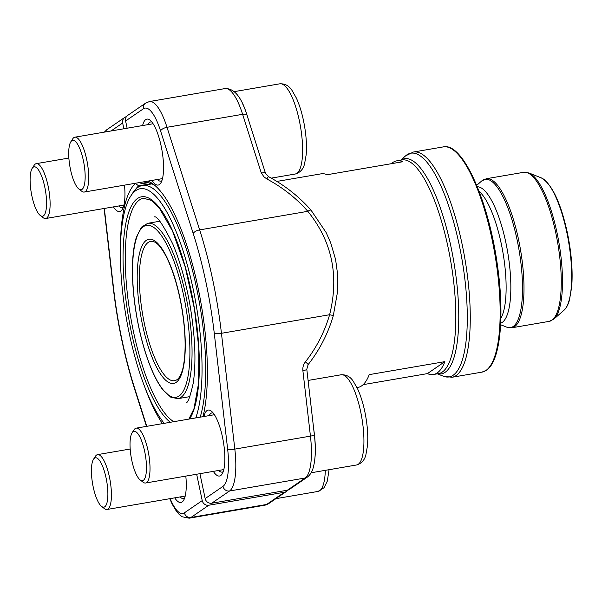 <?xml version="1.0" encoding="UTF-8"?>
<svg xmlns="http://www.w3.org/2000/svg" width="602" height="602" viewBox="0 0 602 602"><rect width="100%" height="100%" fill="white"/><g stroke="black" fill="none" stroke-linecap="round" stroke-linejoin="round"><path stroke-width="0.9" d="M391.36 163.699A108.383 31.018 80.3 0 1 396.733 160.854A108.383 31.018 80.3 0 1 402.738 161.742L327.119 174.723A108.383 31.018 -99.7 0 0 321.114 173.835L276.875 181.435M363.164 384.64L427.405 373.616A108.383 31.018 -99.7 0 0 433.41 374.504A108.383 31.018 -99.7 0 0 444.863 361.644L369.244 374.625A108.383 31.018 80.3 0 1 357.791 387.485L357.009 387.62M195.763 417.916A124.26 35.563 -99.7 0 0 185.8 259.688A124.26 35.563 -99.7 0 0 130.672 196.184L132.673 193.076A127.12 36.383 80.3 0 1 142.403 185.514A127.12 36.383 80.3 0 1 196.658 288.35A127.12 36.383 80.3 0 1 200.18 417.156M130.672 196.184A124.26 35.563 -99.7 0 0 129.204 333.215A124.26 35.563 -99.7 0 0 164.211 423.334M427.405 373.616L444.863 361.644M287.771 490.141A5.719 5.433 -124.4 0 1 284.415 492.248L208.796 505.228A5.719 5.433 -124.4 0 1 202.227 500.601L196.666 474.241M124.501 185.138A33.456 9.579 80.3 0 1 122.176 209.541A33.456 9.579 80.3 0 1 120.799 211.039A33.456 9.579 80.3 0 1 113.424 206.885M185.815 476.107A33.456 9.579 80.3 0 1 183.49 500.503A33.456 9.579 80.3 0 1 182.113 502A33.456 9.579 80.3 0 1 174.738 497.846M162.382 423.65A132.267 37.858 80.3 0 1 144.187 385.476M120.415 246.986A132.267 37.858 80.3 0 1 135.405 183.527L135.352 183.279M123.869 128.768L122.657 123.019A5.719 5.433 -124.4 0 1 126.473 116.622M151.411 183.655L138.693 185.837A129.407 37.038 -99.7 0 0 135.555 189.389M138.693 185.837L135.405 183.527M118.722 205.974A30.025 8.594 -99.7 0 0 122.274 207.592A30.025 8.594 -99.7 0 0 123.29 207.178M180.043 496.936A30.025 8.594 -99.7 0 0 183.595 498.554A30.025 8.594 -99.7 0 0 184.603 498.147M211.738 503.212L287.357 490.224A5.719 5.433 55.6 0 0 289.427 489.388L307.253 477.168A5.719 5.433 -124.4 0 1 305.184 478.003L229.565 490.984L211.738 503.212A5.719 5.433 55.6 0 1 205.169 498.584L222.996 486.356A44.616 12.77 -99.7 0 0 227.654 449.242L214.282 333.433A163.007 46.655 -99.7 0 0 193.227 233.531L160.576 130.935A44.616 12.77 -99.7 0 0 143.426 108.774L125.6 120.994L127.12 128.211M203.92 416.516A33.456 9.579 80.3 0 1 207.028 410.564A33.456 9.579 80.3 0 1 211.287 411.091A33.456 9.579 80.3 0 1 223.312 441.424A33.456 9.579 80.3 0 1 222.093 474.037A33.456 9.579 80.3 0 1 213.341 471.381M142.606 125.555A33.456 9.579 80.3 0 1 145.707 119.602A33.456 9.579 80.3 0 1 149.973 120.129A33.456 9.579 80.3 0 1 161.991 150.462A33.456 9.579 80.3 0 1 160.779 183.068A33.456 9.579 80.3 0 1 152.028 180.412M147.874 181.127A132.267 37.858 80.3 0 1 153.698 184.483A132.267 37.858 80.3 0 1 197.84 286.77A132.267 37.858 80.3 0 1 202.994 416.674M199.924 473.684L205.169 498.584M147.957 182.737L141.636 183.821A129.407 37.038 -99.7 0 1 144.713 182.797A129.407 37.038 -99.7 0 1 155.173 185.694M139.784 182.519L141.636 183.821M265.49 173.241A5.719 2.393 -17.7 0 0 261.08 172.3L242.629 114.312A50.335 14.403 -99.7 0 0 225.058 88.569L149.439 101.55L145.594 103.13L127.767 115.351A5.719 5.433 55.6 0 0 125.6 120.994M287.357 490.224L305.184 478.003A50.335 14.403 -99.7 0 0 310.444 436.126A5.719 1.038 173.4 0 0 314.357 434.674L306.794 369.222L308.126 364.616A5.719 0.497 38.2 0 0 305.395 361.877A131.522 123.741 114.2 0 0 329.61 314.726C339.31 275.799 332.041 241.327 307.818 211.317A5.719 1.528 -41.2 0 1 311.083 210.248C299.156 196.666 284.964 185.454 268.515 176.634L265.497 173.278L247.046 115.291C241.552 97.125 234.223 88.216 225.058 88.569M213.123 412.949A30.025 8.594 -99.7 0 0 212.032 412.897A30.025 8.594 -99.7 0 0 210.971 413.341A30.025 8.594 -99.7 0 0 209.218 415.606M218.639 470.471A30.025 8.594 -99.7 0 0 222.191 472.088A30.025 8.594 -99.7 0 0 223.207 471.675M151.809 121.98A30.025 8.594 -99.7 0 0 150.711 121.935A30.025 8.594 -99.7 0 0 149.65 122.379A30.025 8.594 -99.7 0 0 147.904 124.644M157.325 179.501A30.025 8.594 -99.7 0 0 160.877 181.119A30.025 8.594 -99.7 0 0 161.893 180.713M306.802 369.237A5.719 1.038 173.4 0 1 302.881 370.666L310.444 436.126L234.825 449.107A50.335 14.403 80.3 0 1 229.565 490.984A5.719 5.433 55.6 0 1 222.996 486.356M247.046 115.291A5.719 2.393 -17.7 0 0 242.629 114.312L167.01 127.3L199.661 229.889A168.726 48.295 80.3 0 1 221.446 333.297L329.61 314.726L333.335 315.531L337.775 290.45L337.797 275.686L335.592 259.454L330.671 242.779L326.149 232.575L311.099 210.264M193.227 233.531A5.719 2.393 -17.7 0 1 199.661 229.889L307.818 211.317A131.522 113.364 20.8 0 0 266.844 178.967A5.719 0.429 -61.9 0 1 268.507 176.627M31.883 195.959A25.051 7.171 -99.7 0 0 40.274 215.463A25.051 7.171 -99.7 0 0 45.406 190.322A25.051 7.171 -99.7 0 0 32.177 168.342A25.051 7.171 -99.7 0 0 31.883 195.959M32.177 168.342L34.126 165.309A27.835 7.969 80.3 0 1 36.255 163.654A27.835 7.969 80.3 0 1 48.137 186.168A27.835 7.969 80.3 0 1 45.677 218.518A27.835 7.969 80.3 0 1 43.111 217.668L40.274 215.463M70.487 169.493A25.051 7.171 -99.7 0 0 78.87 188.99A25.051 7.171 -99.7 0 0 84.002 163.857A25.051 7.171 -99.7 0 0 70.78 141.869A25.051 7.171 -99.7 0 0 70.487 169.493M248.4 119.535A45.76 13.093 -99.7 0 0 242.666 103.883M70.78 141.869L72.722 138.844A27.835 7.969 80.3 0 1 74.859 137.188A27.835 7.969 80.3 0 1 86.733 159.703A27.835 7.969 80.3 0 1 84.272 192.046A27.835 7.969 80.3 0 1 81.714 191.195L78.87 188.99M93.197 486.928A25.051 7.171 -99.7 0 0 101.587 506.425A25.051 7.171 -99.7 0 0 106.72 481.291A25.051 7.171 -99.7 0 0 93.498 459.303A25.051 7.171 -99.7 0 0 93.197 486.928M93.498 459.303L95.44 456.271A27.835 7.969 80.3 0 1 97.569 454.623A27.835 7.969 80.3 0 1 109.451 477.13A27.835 7.969 80.3 0 1 106.99 509.48A27.835 7.969 80.3 0 1 104.432 508.63L101.587 506.425M131.8 460.455A25.051 7.171 -99.7 0 0 140.183 479.952A25.051 7.171 -99.7 0 0 145.315 454.819A25.051 7.171 -99.7 0 0 132.094 432.83A25.051 7.171 -99.7 0 0 131.8 460.455M314.899 458.438A45.76 13.093 -99.7 0 0 313.755 429.467M132.094 432.83L134.043 429.805A27.835 7.969 80.3 0 1 136.172 428.15A27.835 7.969 80.3 0 1 148.047 450.665A27.835 7.969 80.3 0 1 145.594 483.007A27.835 7.969 80.3 0 1 143.028 482.157L140.183 479.952M433.41 374.504L438.557 373.616A108.383 31.018 -99.7 0 0 448.136 247.648A108.383 31.018 -99.7 0 0 401.873 159.974L396.733 160.854M485.98 370.448A114.26 32.704 -99.7 0 0 493.505 246.632A114.26 32.704 -99.7 0 0 443.268 146.903L413.386 152.035A114.26 32.704 80.3 0 1 463.623 251.764A114.26 32.704 80.3 0 1 456.098 375.58A114.26 32.704 80.3 0 1 452.057 377.266L481.939 372.134A114.26 32.704 -99.7 0 0 485.98 370.448M400.932 160.132A109.15 31.244 80.3 0 1 451.033 247.053A109.15 31.244 80.3 0 1 437.616 373.782M437.345 373.827L443.418 376.242A113.5 32.485 -99.7 0 0 459.258 245.067A113.5 32.485 -99.7 0 0 405.582 155.873L400.669 160.177M170.343 422.28A116.111 33.23 80.3 0 1 131.304 331.777A116.111 33.23 80.3 0 1 135.819 199.872A116.111 33.23 80.3 0 1 188.275 278.29A116.111 33.23 80.3 0 1 189.63 418.969M188.862 419.105L193.964 408.735L198.63 383.015L198.826 348.407L194.499 309.255L185.22 266.972L172.533 231.1L159.492 208.345L151.252 200.346L143.472 198.246A114.395 32.741 -99.7 0 0 133.366 331.19A114.395 32.741 -99.7 0 0 173.767 421.693M147.776 223.304A88.968 25.465 80.3 0 1 185.747 295.273A88.968 25.465 80.3 0 1 177.883 398.674L170.757 397.177L162.698 389.614C158.145 383.647 153.826 375.392 149.725 364.865C145.345 353.547 141.658 340.837 138.678 326.751C134.276 305.515 132.199 285.566 132.448 266.897C132.673 254.563 134.02 244.57 136.481 236.902L141.553 227.089L147.776 223.304L159.771 221.243M142.373 324.185A73.143 20.935 80.3 0 1 157.671 243.306A73.143 20.935 80.3 0 1 183.595 366.302A73.143 20.935 80.3 0 1 142.373 324.185M138.738 326.675A87.252 24.975 -99.7 0 0 187.907 376.92A87.252 24.975 -99.7 0 0 156.987 230.197A87.252 24.975 -99.7 0 0 138.738 326.675M144.36 323.515A70.667 20.227 -99.7 0 0 177.778 379.049C177.786 380.155 182.609 372.578 183.467 365.406C184.837 358.137 185.356 349.213 185.002 338.64C184.122 317.698 180.592 297.222 174.414 277.236C171.231 267.243 167.792 259.071 164.09 252.727C158.288 243.577 157.92 244.615 155.557 242.531L154.217 241.838A70.667 20.227 -99.7 0 0 144.36 323.515M500.887 318.262A68.064 19.482 -99.7 0 0 502.956 252.592A68.064 19.482 -99.7 0 0 479.094 191.368M500.706 323.199A69.29 19.828 -99.7 0 0 507.621 251.786A69.29 19.828 -99.7 0 0 477.281 186.77M500.631 324.734L506.673 327.134A75.227 21.529 -99.7 0 0 513.182 326.51A75.227 21.529 -99.7 0 0 517.171 240.183A75.227 21.529 -99.7 0 0 482.405 180.442A75.227 21.529 -99.7 0 0 481.592 181.067L486.348 178.719A75.611 21.642 80.3 0 1 520.474 249.582A75.611 21.642 80.3 0 1 511.941 327.766L549.212 321.363A75.611 21.642 -99.7 0 0 557.745 243.178A75.611 21.642 -99.7 0 0 523.62 172.322L486.348 178.719M553.968 319.015L563.976 310.256A68.184 19.512 -99.7 0 0 566.858 232.59A68.184 19.512 -99.7 0 0 541.243 177.868L528.887 172.947A75.227 21.529 80.3 0 1 558.987 242.967A75.227 21.529 80.3 0 1 553.968 319.015L549.212 321.363M208.796 505.228L190.969 517.457L266.588 504.468A5.719 5.433 55.6 0 0 268.65 503.633L264.805 505.213A50.335 14.403 -99.7 0 0 266.588 504.468L284.415 492.248M170.14 498.637A44.616 12.77 -99.7 0 0 184.4 512.829L202.227 500.601M122.657 123.019L111.054 130.973M104.334 208.442L113.545 288.17A163.007 46.655 -99.7 0 0 134.592 388.072L146.768 426.329M105.087 131.996A5.719 5.433 -124.4 0 1 106.99 129.596L104.357 132.124M264.805 505.213L189.186 518.194A50.335 14.403 80.3 0 0 190.969 517.457A5.719 5.433 -124.4 0 1 184.4 512.829M113.545 288.17A5.719 1.038 173.4 0 1 113.266 287.899C117.458 323.515 124.554 357.174 134.547 388.877L146.482 426.382M134.592 388.072A5.719 2.393 162.3 0 0 134.547 388.877M145.594 103.13A5.719 5.433 55.6 0 0 143.426 108.774M214.282 333.433A5.719 1.038 -6.6 0 0 221.446 333.297L234.825 449.107A5.719 1.038 -6.6 0 1 227.654 449.242M305.395 361.877C303.393 364.511 302.558 367.438 302.881 370.666M261.08 172.3L263.796 176.71L266.844 178.967M149.439 101.55A50.335 14.403 80.3 0 1 167.01 127.3A5.719 2.393 -17.7 0 0 160.576 130.935M279.84 83.806C285.055 83.588 289.118 85.808 292.045 90.466L296.365 98.051C299.277 104.432 301.655 111.964 303.498 120.648C306.079 133.192 306.975 144.548 306.177 154.729L304.589 163.721C303.355 169.079 300.27 172.503 295.326 174.001A45.76 13.093 -99.7 0 0 299.375 120.821A45.76 13.093 -99.7 0 0 279.84 83.806L234.328 91.617M329.068 469.695L327.3 481.156L324.087 487.71L318.044 491.428A45.76 13.093 -99.7 0 0 325.313 470.343M341.161 374.768C346.368 374.549 350.432 376.769 353.359 381.427L357.678 389.012C360.59 395.394 362.968 402.926 364.812 411.61C367.393 424.154 368.289 435.517 367.491 445.698L365.903 454.683C364.669 460.041 361.584 463.472 356.647 464.962A45.76 13.093 -99.7 0 0 360.688 411.783A45.76 13.093 -99.7 0 0 341.161 374.768L308.096 380.441M151.937 183.881L142.403 185.514M189.886 396.613L177.883 398.674M413.386 152.035L405.582 155.873M443.418 376.242L452.057 377.266M476.701 185.356L481.592 181.067M443.268 146.903C462.961 142.064 488.862 201.678 497.538 266.039C504.702 316.426 500.382 361.418 486.393 370.283L481.939 372.134M511.941 327.766L506.673 327.134M528.887 172.947L523.62 172.322M541.243 177.868C551.883 183.934 560.582 202.189 567.34 232.635C571.479 252.81 572.923 270.923 571.689 286.981L569.432 300.15C568.13 304.778 566.309 308.149 563.976 310.256M286.477 491.413L268.65 503.633M124.817 117.375L106.99 129.596M104.093 208.488L113.266 287.899M169.772 498.697L172.21 504.213L176.476 511.369L179.441 514.718L182.135 516.757L189.186 518.194M308.126 364.616C319.654 349.882 328.052 333.523 333.335 315.531M314.357 434.674C315.93 448.49 315.516 459.627 313.108 468.085C312.054 471.953 310.098 474.978 307.253 477.168M68.869 158.055L36.255 163.654M123.907 205.086L45.677 218.518M295.326 174.001L271.254 178.132M153.081 123.756L74.859 137.188M162.502 178.613L84.272 192.046M318.044 491.428L275.897 498.667M130.183 449.017L97.569 454.623M185.22 496.048L106.99 509.48M356.647 464.962L311.129 472.773M214.402 414.718L136.172 428.15M223.816 469.575L145.594 483.007M186.327 402.52C187.929 402.904 190.24 396.409 193.257 383.06C196.297 362.043 195.191 335.954 189.939 304.778C185.74 281.405 180.028 261.17 172.812 244.073C163.217 224.99 157.099 215.922 154.451 216.855C157.099 215.922 163.217 224.99 172.812 244.073C180.028 261.17 185.74 281.405 189.939 304.778C195.191 335.954 196.297 362.043 193.257 383.06C190.24 396.409 187.929 402.904 186.327 402.52"/></g></svg>
